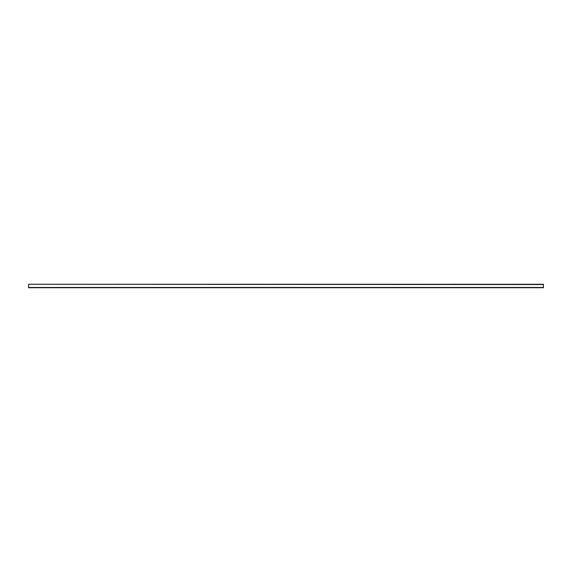 <?xml version="1.0" encoding="UTF-8"?>
<svg xmlns="http://www.w3.org/2000/svg" width="572" height="572" viewBox="0 0 572 572"><rect width="100%" height="100%" fill="white"/><g stroke="black" fill="none" stroke-linecap="round" stroke-linejoin="round"><path stroke-width="0.86" d="M28.6 284.541L28.6 287.716L543.4 287.716L543.4 284.284L28.6 284.284L543.4 284.541M28.6 287.459L543.4 287.459"/></g></svg>
